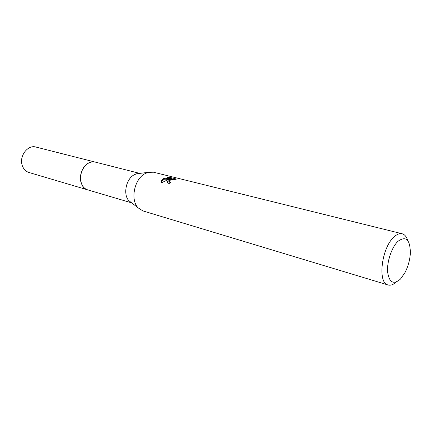 <?xml version="1.0" encoding="UTF-8"?>
<svg xmlns="http://www.w3.org/2000/svg" width="432" height="432" viewBox="0 0 432 432"><rect width="100%" height="100%" fill="white"/><g stroke="black" fill="none" stroke-linecap="round" stroke-linejoin="round"><path stroke-width="0.65" d="M88.069 189.972L87.691 189.869C78.046 187.736 78.381 168.302 88.285 163.258C90.65 161.935 92.993 161.552 95.321 162.113L95.693 162.211M87.961 189.94C78.095 188.114 78.23 168.367 88.279 163.253C90.747 161.876 93.182 161.519 95.58 162.184M131.35 202.619L129.011 200.815C122.963 194.935 125.804 179.464 133.801 174.992L136.431 173.799L139.363 173.437M396.263 282.037C393.341 284.693 390.609 285.676 388.076 284.98L142.873 210.897L138.132 207.862C130.291 200.243 134.06 179.82 144.461 173.956L147.874 172.395L153.5 172.211L402.143 233.755C404.681 234.452 406.523 236.687 407.678 240.467M167.081 177.541L170.17 177.46L176.013 178.918L175.916 179.906C174.177 179.048 172.179 179.21 169.938 180.398L169.614 181.748L170.521 182.299L169.096 183.627L167.589 182.66L167.4 181.343L168.367 180.004L170.44 179.037L167.665 179.825L161.449 182.849C161.006 181.321 161.644 179.95 163.361 178.735L164.392 178.216M388.076 284.98C377.357 283.225 381.494 247.849 393.952 237.022C396.895 234.263 399.627 233.172 402.143 233.755M169.009 179.404L164.597 179.129L164.392 178.211L171.79 178.718L167.081 177.536M397.883 241.385C405.918 235.548 410.081 239.404 410.368 252.952C409.952 259.907 408.148 266.485 404.951 272.678L400.453 279.072C393.574 284.985 389.297 282.647 387.617 272.063C386.77 261.922 391.684 247.277 397.883 241.385M169.933 182.817L169.69 182.083M170.37 178.362L170.17 177.46M175.975 179.82L175.684 179.75M174.317 179.404L171.806 178.778M176.137 179.485L176.013 178.918M170.635 179.933L170.44 179.037M170.494 180.004C168.696 180.554 167.713 181.418 167.551 182.596M171.515 179.609L170.548 179.528M164.597 179.134C162.659 179.993 161.633 181.219 161.525 182.801M171.968 179.507L171.79 178.718M95.315 162.103C87.08 159.451 77.798 172.508 81.049 182.434C82.253 186.343 84.467 188.822 87.691 189.869L28.917 172.471C25.731 171.439 23.512 169.112 22.259 165.494C18.889 156.303 27.751 144.472 35.899 147.047L139.774 173.389M136.431 173.799L147.874 172.395M169.614 181.748L169.819 182.677M129.011 200.815L138.132 207.862M87.701 189.864L131.679 202.873"/></g></svg>

